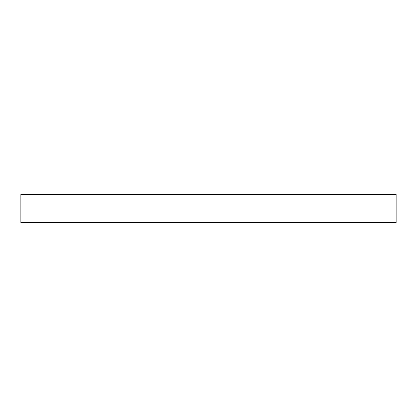 <?xml version="1.0" encoding="UTF-8"?>
<svg xmlns="http://www.w3.org/2000/svg" width="417" height="417" viewBox="0 0 417 417"><rect width="100%" height="100%" fill="white"/><g stroke="black" fill="none" stroke-linecap="round" stroke-linejoin="round"><path stroke-width="0.63" d="M20.85 194.426L20.85 222.574L396.15 222.574L396.15 194.426L20.85 194.426L20.85 222.574L396.15 222.574L396.15 194.426L20.85 194.426"/></g></svg>
